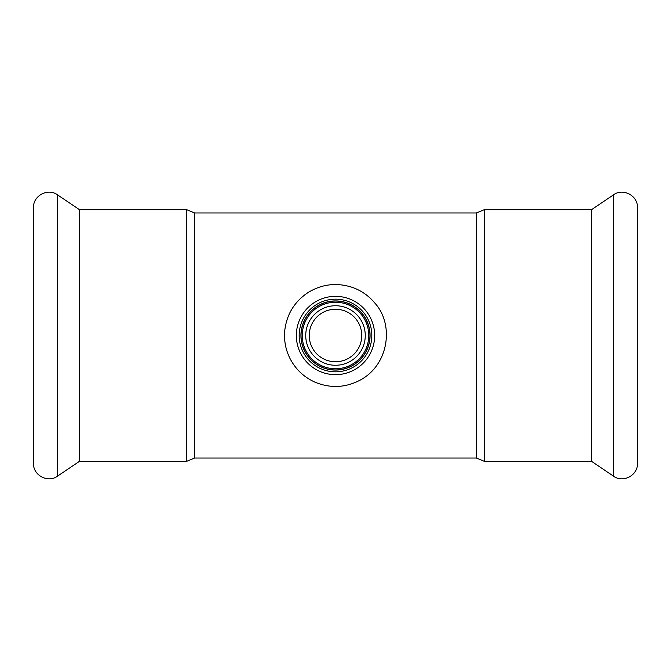 <?xml version="1.0" encoding="UTF-8"?>
<svg xmlns="http://www.w3.org/2000/svg" width="671" height="671" viewBox="0 0 671 671"><rect width="100%" height="100%" fill="white"/><g stroke="black" fill="none" stroke-linecap="round" stroke-linejoin="round"><path stroke-width="1.01" d="M33.55 457.597L33.55 213.403M33.55 447.834L33.55 207.498C32.98 195.714 47.977 187.737 57.429 194.8L57.429 476.2C47.977 483.263 32.98 475.286 33.55 463.502L33.55 447.834M79.497 209.688L186.714 209.688L186.714 461.312L79.497 461.312L79.497 209.688L57.429 194.8M194.615 443.028L194.615 212.967L476.385 212.967L476.385 458.033L194.615 458.033L194.615 443.028M476.385 458.033L484.286 461.312L484.286 209.688L591.503 209.688L591.503 461.312L613.571 476.2C623.024 483.263 638.02 475.286 637.45 463.502L637.45 207.498C638.02 195.714 623.024 187.737 613.571 194.8L613.571 476.2M319.463 302.906A36.318 36.318 0 0 0 315.295 365.678A36.318 36.318 0 0 0 371.742 337.907A36.318 36.318 0 0 0 319.463 302.906M352.074 365.838A34.573 34.573 0 0 0 366.19 319.581A34.573 34.573 0 0 0 320.235 304.483A34.573 34.573 0 0 0 304.81 351.419A34.573 34.573 0 0 0 352.074 365.838M351.445 364.689A33.256 33.256 0 0 0 352.803 307.1A33.256 33.256 0 0 0 302.252 334.712A33.256 33.256 0 0 0 351.445 364.689M322.91 358.54A26.253 26.253 0 0 1 321.837 313.08A26.253 26.253 0 0 1 361.753 334.879A26.253 26.253 0 0 1 322.91 358.54M354.28 369.872A39.17 39.17 0 0 0 355.882 302.051A39.17 39.17 0 0 0 296.347 334.577A39.17 39.17 0 0 0 354.28 369.872M352.015 365.729A34.447 34.447 0 0 0 353.424 306.085A34.447 34.447 0 0 0 301.061 334.686A34.447 34.447 0 0 0 352.015 365.729M349.767 361.619A29.759 29.759 0 0 0 358.448 316.553A29.759 29.759 0 0 0 312.552 316.553A29.759 29.759 0 0 0 349.767 361.619M79.497 461.312L57.429 476.2M186.714 209.688L194.615 212.967M186.714 461.312L194.615 458.033M484.286 209.688L476.385 212.967M484.286 461.312L591.503 461.312M591.503 209.688L613.571 194.8M359.941 380.239C388.945 365.007 394.372 324.487 374.871 303.107C368.933 295.97 361.61 290.786 352.896 287.582C337.287 282.306 322.424 283.908 308.299 292.38C294.569 301.48 286.718 314.213 284.756 330.568C283.816 340.96 285.821 350.748 290.761 359.941C296.414 370.073 304.533 377.505 315.127 382.235C330.375 388.475 345.313 387.813 359.941 380.239"/></g></svg>
